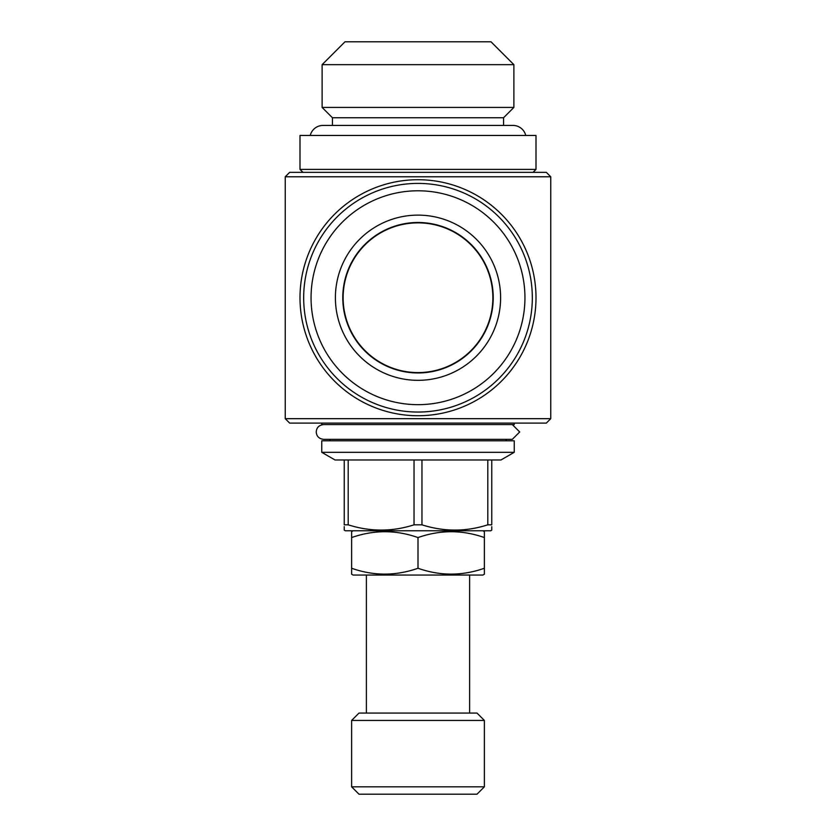 <?xml version="1.0" encoding="UTF-8"?>
<svg xmlns="http://www.w3.org/2000/svg" width="836" height="836" viewBox="0 0 836 836"><rect width="100%" height="100%" fill="white"/><g stroke="black" fill="none" stroke-linecap="round" stroke-linejoin="round"><path stroke-width="1.25" d="M519.71 431.961L512.332 424.583L519.71 431.961L512.332 439.328L323.595 439.328C319.038 438.816 316.572 436.35 316.217 431.961C316.572 427.562 319.038 425.096 323.595 424.583M503.554 125.431L503.554 117.761L513.879 107.436L513.879 64.665L322.121 64.665L344.986 41.8L491.014 41.8L513.879 64.665M332.446 125.431L332.446 117.761L503.554 117.761M332.446 117.761L322.121 107.436L513.879 107.436M322.121 107.436L322.121 64.665M310.25 135.463A13.125 13.125 0 0 1 323.01 125.431L512.99 125.431A13.125 13.125 0 0 1 525.75 135.463M353.095 530.787L351.622 531.633L351.622 537.569C373.807 529.784 395.93 529.784 418 537.569C440.185 529.784 462.308 529.784 484.378 537.569L484.378 535.552M482.905 530.787L484.378 531.633L484.378 574.186L482.905 575.043L353.095 575.043L351.622 574.186L351.622 568.261C373.692 576.046 395.815 576.046 418 568.261C440.07 576.046 462.193 576.046 484.378 568.261L484.378 570.267M469.623 713.066L469.623 575.043M366.377 713.066L366.377 575.043M358.999 713.066L477.001 713.066L484.378 720.444L351.622 720.444L358.999 713.066M484.378 786.822L477.001 794.2L358.999 794.2L351.622 786.822L484.378 786.822L484.378 720.444M351.622 786.822L351.622 720.444M321.755 423.11L321.755 424.583L514.245 424.583L514.245 423.11M506.135 440.802L506.135 439.328M329.865 440.802L329.865 439.328M321.755 452.318L514.245 452.318L514.245 440.802L321.755 440.802L321.755 452.318L335.027 459.978L500.973 459.978L514.245 452.318M344.244 526.649L344.244 530.149L345.352 530.787L490.648 530.787L491.756 530.149L491.756 526.649M487.796 459.978L487.796 524.82L491.756 524.82L491.756 459.978M487.796 524.82C465.955 531.832 444.01 531.832 421.961 524.82L421.961 459.978M414.039 459.978L414.039 524.82L421.961 524.82M414.039 524.82C392.199 531.832 370.254 531.832 348.204 524.82L348.204 459.978M344.244 459.978L344.244 524.82L348.204 524.82M299.999 169.394L536.001 169.394L536.001 135.463L299.999 135.463L299.999 169.394L302.945 172.341M533.054 172.341L536.001 169.394M536.001 297.72A118.001 118.001 0 0 1 418 415.732A118.001 118.001 0 0 1 299.999 297.72A118.001 118.001 0 0 1 418 179.719A118.001 118.001 0 0 1 536.001 297.72M289.674 172.341L546.326 172.341L550.757 176.772L285.243 176.772L289.674 172.341M550.757 418.679L285.243 418.679L289.674 423.11L546.326 423.11L550.757 418.679L550.757 176.772M285.243 418.679L285.243 176.772M492.864 297.72A74.864 74.864 0 0 0 418 222.867A74.864 74.864 0 0 0 343.136 297.72A74.864 74.864 0 0 0 418 372.584A74.864 74.864 0 0 0 492.864 297.72M500.607 297.72A82.607 82.607 0 0 1 418 380.328A82.607 82.607 0 0 1 335.393 297.72A82.607 82.607 0 0 1 418 215.124A82.607 82.607 0 0 1 500.607 297.72M493.23 297.72A75.23 75.23 0 0 1 418 372.95A75.23 75.23 0 0 1 342.77 297.72A75.23 75.23 0 0 1 418 222.491A75.23 75.23 0 0 1 493.23 297.72M311.055 297.72A106.945 106.945 0 0 1 418 190.786A106.945 106.945 0 0 1 524.945 297.72A106.945 106.945 0 0 1 418 404.666A106.945 106.945 0 0 1 311.055 297.72M303.677 297.72A114.323 114.323 0 0 1 418 183.408A114.323 114.323 0 0 1 532.323 297.72A114.323 114.323 0 0 1 418 412.043A114.323 114.323 0 0 1 303.677 297.72M351.622 535.552L351.622 570.267M418 568.261L418 537.569"/></g></svg>
